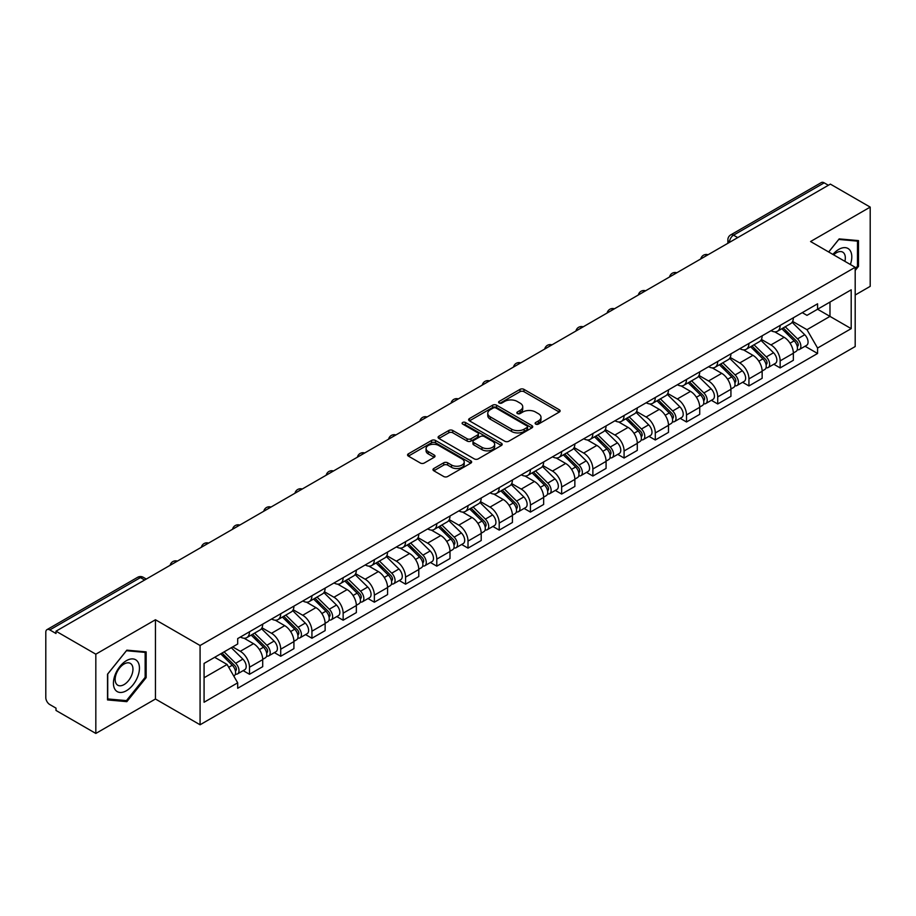 <?xml version="1.0" encoding="UTF-8"?>
<svg xmlns="http://www.w3.org/2000/svg" width="916" height="916" viewBox="0 0 916 916"><rect width="100%" height="100%" fill="white"/><g stroke="black" fill="none" stroke-linecap="round" stroke-linejoin="round"><path stroke-width="1.37" d="M535.688 424.097A1.946 1.122 0 0 0 538.448 424.097L559.31 412.04A2.782 1.603 0 0 0 560.123 410.906A2.782 1.603 0 0 0 559.31 409.773L523.963 389.369A2.782 1.603 0 0 0 520.025 389.369L499.163 401.414A1.946 1.122 0 0 0 498.59 402.204A1.946 1.122 0 0 0 499.163 403.006A1.946 1.122 0 0 0 501.911 403.006L504.613 401.437A8.885 5.13 0 0 1 517.185 401.437L520.128 403.143A8.885 5.13 0 0 1 522.727 406.773A8.885 5.13 0 0 1 520.128 410.402L517.425 411.96A1.946 1.122 0 0 0 516.853 412.75A1.946 1.122 0 0 0 517.425 413.551A1.946 1.122 0 0 0 520.173 413.551L522.876 411.994A8.885 5.13 0 0 1 535.448 411.994L538.39 413.689A8.885 5.13 0 0 1 541.001 417.318A8.885 5.13 0 0 1 538.39 420.948L535.688 422.505A1.946 1.122 0 0 0 535.127 423.295A1.946 1.122 0 0 0 535.688 424.097L535.688 422.505M433.806 468.511A2.782 1.603 0 0 0 432.993 469.645A2.782 1.603 0 0 0 433.806 470.778L443.722 476.515A2.782 1.603 0 0 0 447.649 476.515L470.835 463.13A2.782 1.603 0 0 0 471.648 461.996A2.782 1.603 0 0 0 470.835 460.863L435.478 440.447A2.782 1.603 0 0 0 431.55 440.447L408.376 453.832A2.782 1.603 0 0 0 407.563 454.966A2.782 1.603 0 0 0 408.376 456.099L420.352 463.015A2.782 1.603 0 0 0 424.28 463.015L434.195 457.29A2.782 1.603 0 0 0 435.008 456.157A2.782 1.603 0 0 0 434.195 455.023L428.253 451.588A7.431 4.294 0 0 1 426.077 448.554A7.431 4.294 0 0 1 430.669 444.592A7.431 4.294 0 0 1 438.764 445.52L462.042 458.962A7.431 4.294 0 0 1 464.217 461.996A7.431 4.294 0 0 1 459.626 465.958A7.431 4.294 0 0 1 451.531 465.03L447.649 462.786A2.782 1.603 0 0 0 443.722 462.786L433.806 468.511L433.806 470.778M200.077 645.517L155.457 619.754L95.825 654.184L56.002 631.193L830.377 184.116L870.2 207.108L810.568 241.526L855.189 267.289L200.077 645.517L200.077 724.774L855.189 346.546L855.189 267.289M504.808 441.249A2.782 1.603 0 0 0 508.735 441.249L531.91 427.864A2.782 1.603 0 0 0 532.723 426.73A2.782 1.603 0 0 0 531.91 425.596L496.564 405.181A2.782 1.603 0 0 0 492.636 405.181L469.45 418.566A2.782 1.603 0 0 0 468.637 419.7A2.782 1.603 0 0 0 469.45 420.833L504.808 441.249M463.462 424.509A1.946 1.122 0 0 1 465.431 424.784L465.431 422.482L501.373 443.23A2.782 1.603 0 0 1 502.186 444.363A2.782 1.603 0 0 1 501.373 445.497L478.198 458.882A2.782 1.603 0 0 1 474.27 458.882L438.913 438.466L448.829 432.787L448.829 430.474L438.913 436.199A2.782 1.603 0 0 0 438.1 437.333A2.782 1.603 0 0 0 438.913 438.466L438.913 436.199M448.829 432.787A2.782 1.603 0 0 1 452.756 432.787L452.756 430.474A2.782 1.603 0 0 0 448.829 430.474M452.756 430.474L467.103 438.753A2.782 1.603 0 0 0 471.03 438.753L477.602 434.951A2.782 1.603 0 0 0 478.415 433.818A2.782 1.603 0 0 0 477.602 432.684L462.683 424.062A1.946 1.122 0 0 1 462.111 423.272A1.946 1.122 0 0 1 463.313 422.23A1.946 1.122 0 0 1 465.431 422.482M95.825 654.184L95.825 733.441L56.002 710.45L56.002 708.137L49.807 704.553A5.656 3.263 -120 0 1 45.8 697.626L45.8 632.235A5.656 3.263 -120 0 1 46.968 629.647L137.618 577.309A5.656 3.263 60 0 1 140.446 577.595L49.807 629.922A5.656 3.263 -120 0 0 46.968 629.647M855.189 295.021L870.2 286.353L870.2 207.108M95.825 733.441L155.457 699.011L200.077 724.774M56.002 631.193L56.002 633.506L49.807 629.922M737.735 237.599L733.533 235.172A5.656 3.263 60 0 0 730.705 234.897L821.343 182.559A5.656 3.263 60 0 1 824.182 182.845L733.533 235.172A5.656 3.263 120 0 0 729.537 242.11L729.537 242.339M828.385 185.272L824.182 182.845M780.157 325.398A13.019 7.511 60 0 1 777.455 331.249L790.668 323.623A13.019 7.511 -120 0 0 793.359 317.772M761.414 339.424L770.951 344.931A13.019 7.511 60 0 1 780.157 360.87L793.359 353.244A13.019 7.511 -120 0 0 784.153 337.306L774.707 331.844M793.359 353.244L793.359 360.286L780.157 367.911L773.825 364.259M777.455 331.249A13.019 7.511 60 0 1 771.054 330.653M780.157 360.87L780.157 367.911M748.945 343.42A13.019 7.511 60 0 1 746.242 349.271L759.456 341.645A13.019 7.511 -120 0 0 762.146 335.794M742.613 382.281L748.945 385.934L762.146 378.308L762.146 371.266A13.019 7.511 -120 0 0 752.941 355.328L743.494 349.866M746.242 349.271A13.019 7.511 60 0 1 739.842 348.675M730.201 357.446L739.739 362.942A13.019 7.511 60 0 1 748.945 378.892L748.945 385.934M717.72 361.442A13.019 7.511 60 0 1 715.03 367.293L728.231 359.667A13.019 7.511 -120 0 0 730.934 353.816M711.388 400.303L717.72 403.956L730.934 396.33L730.934 389.289A13.019 7.511 -120 0 0 721.728 373.35L712.27 367.889M715.03 367.293A13.019 7.511 60 0 1 708.618 366.698M698.988 375.457L708.526 380.964A13.019 7.511 60 0 1 717.72 396.914L717.72 403.956M686.508 379.464A13.019 7.511 60 0 1 683.817 385.315L697.019 377.69A13.019 7.511 -120 0 0 699.721 371.839M680.176 418.326L686.508 421.978L699.721 414.353L699.721 407.311A13.019 7.511 -120 0 0 690.515 391.372L681.057 385.911M683.817 385.315A13.019 7.511 60 0 1 677.405 384.72M667.764 393.479L677.302 398.987A13.019 7.511 60 0 1 686.508 414.937L686.508 421.978M655.295 397.487A13.019 7.511 60 0 1 652.604 403.338L665.806 395.712A13.019 7.511 -120 0 0 668.497 389.861M648.963 436.348L655.295 440.001L668.497 432.375L668.497 425.333A13.019 7.511 -120 0 0 659.302 409.383L649.845 403.933M652.604 403.338A13.019 7.511 60 0 1 646.192 402.742M636.551 411.502L646.089 417.009A13.019 7.511 60 0 1 655.295 432.959L655.295 440.001M624.082 415.509A13.019 7.511 60 0 1 621.38 421.36L634.593 413.734A13.019 7.511 -120 0 0 637.284 407.883M617.75 454.37L624.082 458.023L637.284 450.397L637.284 443.355A13.019 7.511 -120 0 0 628.078 427.406L618.632 421.955M621.38 421.36A13.019 7.511 60 0 1 614.98 420.765M605.339 429.524L614.876 435.031A13.019 7.511 60 0 1 624.082 450.981L624.082 458.023M592.87 433.531A13.019 7.511 60 0 1 590.167 439.371L603.381 431.757A13.019 7.511 -120 0 0 606.071 425.906M586.538 472.393L592.87 476.045L606.071 468.42L606.071 461.378A13.019 7.511 -120 0 0 596.866 445.428L587.419 439.978M590.167 439.371A13.019 7.511 60 0 1 583.767 438.787M574.126 447.546L583.664 453.054A13.019 7.511 60 0 1 592.87 469.003L592.87 476.045M561.645 451.554A13.019 7.511 60 0 1 558.955 457.393L572.157 449.779A13.019 7.511 -120 0 0 574.859 443.928M555.314 490.415L561.645 494.067L574.859 486.442L574.859 479.4A13.019 7.511 -120 0 0 565.653 463.45L556.195 458M558.955 457.393A13.019 7.511 60 0 1 552.543 456.809M542.913 465.568L552.451 471.076A13.019 7.511 60 0 1 561.645 487.026L561.645 494.067M530.433 469.576A13.019 7.511 60 0 1 527.742 475.415L540.944 467.801A13.019 7.511 -120 0 0 543.646 461.95M524.101 508.437L530.433 512.09L543.646 504.464L543.646 497.422A13.019 7.511 -120 0 0 534.44 481.473L524.982 476.022M527.742 475.415A13.019 7.511 60 0 1 521.33 474.832M511.689 483.591L521.227 489.098A13.019 7.511 60 0 1 530.433 505.048L530.433 512.09M499.22 487.598A13.019 7.511 60 0 1 496.529 493.438L509.731 485.812A13.019 7.511 -120 0 0 512.422 479.973M492.888 526.46L499.22 530.112L512.422 522.486L512.422 515.445A13.019 7.511 -120 0 0 503.228 499.495L493.77 494.045M496.529 493.438A13.019 7.511 60 0 1 490.117 492.854M480.476 501.613L490.014 507.12A13.019 7.511 60 0 1 499.22 523.07L499.22 530.112M468.007 505.621A13.019 7.511 60 0 1 465.305 511.46L478.518 503.834A13.019 7.511 -120 0 0 481.209 497.995M461.675 544.482L468.007 548.134L481.209 540.509L481.209 533.467A13.019 7.511 -120 0 0 472.003 517.517L462.557 512.067M465.305 511.46A13.019 7.511 60 0 1 458.905 510.876M449.264 519.635L458.801 525.143A13.019 7.511 60 0 1 468.007 541.093L468.007 548.134M436.795 523.643A13.019 7.511 60 0 1 434.092 529.482L447.306 521.857A13.019 7.511 -120 0 0 449.996 516.017M430.463 562.504L436.795 566.157L449.996 558.531L449.996 551.489A13.019 7.511 -120 0 0 440.791 535.539L431.344 530.089M434.092 529.482A13.019 7.511 60 0 1 427.68 528.898M418.051 537.658L427.589 543.165A13.019 7.511 60 0 1 436.795 559.115L436.795 566.157M405.57 541.665A13.019 7.511 60 0 1 402.88 547.505L416.082 539.879A13.019 7.511 -120 0 0 418.784 534.039M399.239 580.526L405.57 584.179L418.784 576.553L418.784 569.512A13.019 7.511 -120 0 0 409.578 553.562L400.12 548.111M402.88 547.505A13.019 7.511 60 0 1 396.468 546.921M386.827 555.68L396.365 561.187A13.019 7.511 60 0 1 405.57 577.126L405.57 584.179M374.358 559.687A13.019 7.511 60 0 1 371.667 565.527L384.869 557.901A13.019 7.511 -120 0 0 387.56 552.062M368.026 598.549L374.358 602.201L387.571 594.576L387.571 587.534A13.019 7.511 -120 0 0 378.365 571.584L368.908 566.134M371.667 565.527A13.019 7.511 60 0 1 365.255 564.943M355.614 573.702L365.152 579.21A13.019 7.511 60 0 1 374.358 595.148L374.358 602.201M343.145 577.71A13.019 7.511 60 0 1 340.443 583.549L353.656 575.924A13.019 7.511 -120 0 0 356.347 570.084M336.813 616.571L343.145 620.224L356.347 612.598L356.347 605.545A13.019 7.511 -120 0 0 347.141 589.606L337.695 584.145M340.443 583.549A13.019 7.511 60 0 1 334.042 582.965M324.401 591.725L333.939 597.232A13.019 7.511 60 0 1 343.145 613.17L343.145 620.224M311.932 595.732A13.019 7.511 60 0 1 309.23 601.572L322.443 593.946A13.019 7.511 -120 0 0 325.134 588.106M305.6 634.593L311.932 638.246L325.134 630.62L325.134 623.567A13.019 7.511 -120 0 0 315.928 607.629L306.482 602.167M309.23 601.572A13.019 7.511 60 0 1 302.83 600.988M293.189 609.747L302.727 615.254A13.019 7.511 60 0 1 311.932 631.193L311.932 638.246M280.708 613.754A13.019 7.511 60 0 1 278.017 619.594L291.219 611.968A13.019 7.511 -120 0 0 293.921 606.129M274.376 652.616L280.72 656.268L293.921 648.643L293.921 641.589A13.019 7.511 -120 0 0 284.716 625.651L275.258 620.189M278.017 619.594A13.019 7.511 60 0 1 271.605 619.01M261.976 627.769L271.514 633.277A13.019 7.511 60 0 1 280.72 649.215L280.72 656.268M249.496 631.777A13.019 7.511 60 0 1 246.805 637.616L260.007 629.99A13.019 7.511 -120 0 0 262.709 624.151M243.164 670.627L249.496 674.29L262.709 666.665L262.709 659.612A13.019 7.511 -120 0 0 253.503 643.673L244.045 638.212M246.805 637.616A13.019 7.511 60 0 1 240.393 637.032M232.687 646.914L240.29 651.299A13.019 7.511 60 0 1 249.496 667.237L249.496 674.29M802.267 312.631L806.973 315.356L851.193 289.822L829.976 302.062L829.976 316.386L806.973 329.68L792.626 321.401M204.073 677.748L227.088 664.466L237.691 682.832L204.073 702.24L204.073 663.424L237.691 644.017L237.691 638.589L817.576 303.803L817.576 309.23L851.193 328.638L817.576 348.046L806.973 329.68M851.193 289.822L851.193 328.638M237.691 682.832L237.691 688.271L817.576 353.473L817.576 348.046M855.189 270.472L858.498 266.361L858.498 240.61L839.182 238.893L828.659 251.98M155.457 619.754L155.457 699.011M107.527 699.927L126.843 701.656L146.148 677.634L146.148 651.883L126.843 650.154L107.527 674.176L107.527 699.927M227.088 664.466L214.676 657.31M805.038 346.237L817.576 353.473M857.49 265.777L858.498 266.361M124.794 700.477L126.843 701.656M145.152 677.05L146.148 677.634M536.467 424.371L538.39 423.261A8.885 5.13 0 0 0 541.001 419.631L541.001 417.318M522.727 406.773L522.727 409.086A8.885 5.13 0 0 1 520.128 412.715L518.204 413.826M559.275 412.063L523.963 391.682A2.782 1.603 0 0 0 520.025 391.682L499.941 403.28M531.875 427.887L496.564 407.494A2.782 1.603 0 0 0 492.636 407.494L469.496 420.856M526.998 427.52A1.946 1.122 0 0 0 527.57 426.73A1.946 1.122 0 0 0 526.998 425.94L495.968 408.021A1.946 1.122 0 0 0 493.22 408.021L490.369 409.658A8.885 5.13 0 0 0 487.77 413.288A8.885 5.13 0 0 0 490.369 416.917L511.586 429.169A8.885 5.13 0 0 0 524.158 429.169L526.998 427.52L526.998 429.833A1.946 1.122 0 0 0 527.57 429.043L527.57 426.73M487.77 413.288L487.77 415.601A8.885 5.13 0 0 0 490.369 419.23L490.369 416.917M526.998 429.833L524.158 431.482A8.885 5.13 0 0 1 511.586 431.482L490.369 419.23M452.756 432.787L467.103 441.065A2.782 1.603 0 0 0 471.03 441.065L477.602 437.264A2.782 1.603 0 0 0 478.415 436.13L478.415 433.818M465.431 424.784L501.338 445.52M481.976 447.34A7.431 4.294 0 0 0 490.071 448.267A7.431 4.294 0 0 0 494.663 444.306A7.431 4.294 0 0 0 492.487 441.272L484.289 436.543A2.782 1.603 0 0 0 480.35 436.543L473.778 440.333A2.782 1.603 0 0 0 472.965 441.466A2.782 1.603 0 0 0 473.778 442.6L481.976 447.34L481.976 449.653A7.431 4.294 0 0 0 490.071 450.58A7.431 4.294 0 0 0 494.663 446.619L494.663 444.306M472.965 441.466L472.965 443.779A2.782 1.603 0 0 0 473.778 444.913L473.778 442.6M481.976 449.653L473.778 444.913M464.217 461.996L464.217 464.309A7.431 4.294 0 0 1 459.626 468.271A7.431 4.294 0 0 1 451.531 467.343L447.649 465.099A2.782 1.603 0 0 0 443.722 465.099L433.84 470.801M426.077 448.554L426.077 450.867A7.431 4.294 0 0 0 428.253 453.901L428.253 451.588M434.195 455.023L434.195 457.29L428.253 453.901M470.79 463.153L435.478 442.76A2.782 1.603 0 0 0 431.55 442.76L408.41 456.122M781.84 328.718L794.138 340.855A7.076 4.088 60 0 1 796.004 351.458L793.359 352.981M784.291 331.134L789.5 334.145M783.203 327.928L796.668 341.221A3.401 1.958 60 0 1 797.561 346.305A3.401 1.958 60 0 1 797.252 346.431M785.241 326.76L797.538 338.886A7.076 4.088 60 0 1 799.405 349.488A7.076 4.088 60 0 1 797.263 349.717M792.122 322.283L804.74 334.729A7.076 4.088 60 0 1 806.607 345.332L799.405 349.488M750.616 346.74L762.913 358.877A7.076 4.088 60 0 1 764.78 369.48L762.146 371.003M753.078 349.156L758.288 352.168M751.99 345.95L765.455 359.232A3.401 1.958 60 0 1 766.348 364.328A3.401 1.958 60 0 1 766.039 364.454M754.028 344.782L766.314 356.908A7.076 4.088 60 0 1 768.18 367.511A7.076 4.088 60 0 1 766.051 367.74M760.91 340.305L773.528 352.752A7.076 4.088 60 0 1 775.394 363.354L768.18 367.511M719.404 364.763L731.701 376.9A7.076 4.088 60 0 1 733.567 387.502L730.934 389.025M721.854 367.179L727.075 370.19M720.766 363.973L734.231 377.255A3.401 1.958 60 0 1 735.136 382.35A3.401 1.958 60 0 1 734.827 382.476M722.804 362.793L735.101 374.93A7.076 4.088 60 0 1 736.968 385.533A7.076 4.088 60 0 1 734.838 385.762M729.686 358.328L742.303 370.774A7.076 4.088 60 0 1 744.17 381.377L736.968 385.533M850.38 264.518A18.389 10.614 120 0 0 850.048 250.389A18.389 10.614 120 0 0 832.896 254.419M844.884 261.335A12.595 7.271 120 0 0 844.128 253.446A12.595 7.271 120 0 0 842.709 252.129A12.595 7.271 120 0 0 833.652 254.854M828.705 252.003L838.781 239.454L857.49 241.126L857.49 266.075L855.189 268.938M856.254 240.416L857.49 241.126M137.698 661.661A18.389 10.614 120 0 0 119.939 666.424A18.389 10.614 120 0 0 115.176 689.691A18.389 10.614 120 0 0 132.946 684.928A18.389 10.614 120 0 0 137.698 661.661M131.778 664.718A12.595 7.271 120 0 0 130.37 663.402A12.595 7.271 120 0 0 118.645 669.275A12.595 7.271 120 0 0 116.355 683.897A12.595 7.271 120 0 0 117.775 685.214A12.595 7.271 120 0 0 129.488 679.328A12.595 7.271 120 0 0 131.778 664.718M126.442 700.614L107.733 698.942L107.733 674.004L126.442 650.726L145.152 652.398L145.152 677.348L126.442 700.614M143.904 651.688L145.152 652.398M688.191 382.785L700.488 394.91A7.076 4.088 60 0 1 702.354 405.525L699.71 407.048M690.641 385.201L695.851 388.212M689.553 381.995L703.019 395.277A3.401 1.958 60 0 1 703.912 400.372A3.401 1.958 60 0 1 703.602 400.498M691.591 380.816L703.889 392.953A7.076 4.088 60 0 1 705.755 403.555A7.076 4.088 60 0 1 703.614 403.784M698.473 376.339L711.091 388.796A7.076 4.088 60 0 1 712.957 399.399L705.755 403.555M656.978 400.807L669.275 412.933A7.076 4.088 60 0 1 671.142 423.547L668.497 425.07M659.428 403.223L664.638 406.235M658.341 400.017L671.806 413.299A3.401 1.958 60 0 1 672.699 418.394A3.401 1.958 60 0 1 672.39 418.52M660.379 398.838L672.676 410.975A7.076 4.088 60 0 1 674.542 421.578A7.076 4.088 60 0 1 672.401 421.807M667.26 394.361L679.878 406.819A7.076 4.088 60 0 1 681.744 417.421L674.542 421.578M625.765 418.83L638.063 430.955A7.076 4.088 60 0 1 639.929 441.569L637.284 443.092M628.216 421.245L633.425 424.257M627.128 418.04L640.593 431.322A3.401 1.958 60 0 1 641.486 436.417A3.401 1.958 60 0 1 641.177 436.543M629.166 416.86L641.463 428.997A7.076 4.088 60 0 1 643.33 439.6A7.076 4.088 60 0 1 641.189 439.829M636.048 412.383L648.665 424.841A7.076 4.088 60 0 1 650.532 435.444L643.33 439.6M594.541 436.852L606.839 448.977A7.076 4.088 60 0 1 608.705 459.592L606.071 461.114M597.003 439.268L602.213 442.279M595.904 436.062L609.38 449.344A3.401 1.958 60 0 1 610.274 454.439A3.401 1.958 60 0 1 609.964 454.565M597.942 434.882L610.239 447.019A7.076 4.088 60 0 1 612.106 457.622A7.076 4.088 60 0 1 609.976 457.851M604.823 430.405L617.453 442.863A7.076 4.088 60 0 1 619.319 453.466L612.106 457.622M563.329 454.874L575.626 467A7.076 4.088 60 0 1 577.492 477.614L574.859 479.137M565.779 457.29L571 460.301M564.691 454.084L578.156 467.366A3.401 1.958 60 0 1 579.061 472.461A3.401 1.958 60 0 1 578.752 472.587M566.729 452.905L579.026 465.042A7.076 4.088 60 0 1 580.893 475.644A7.076 4.088 60 0 1 578.763 475.873M573.611 448.428L586.229 460.885A7.076 4.088 60 0 1 588.095 471.488L580.893 475.644M532.116 472.896L544.413 485.022A7.076 4.088 60 0 1 546.279 495.636L543.635 497.159M534.566 475.312L539.776 478.324M533.478 472.106L546.944 485.388A3.401 1.958 60 0 1 547.837 490.484A3.401 1.958 60 0 1 547.528 490.61M535.516 470.927L547.814 483.064A7.076 4.088 60 0 1 549.68 493.667A7.076 4.088 60 0 1 547.539 493.896M542.398 466.45L555.016 478.908A7.076 4.088 60 0 1 556.882 489.51L549.68 493.667M500.903 490.919L513.2 503.044A7.076 4.088 60 0 1 515.067 513.658L512.422 515.181M503.353 493.335L508.563 496.346M502.266 490.129L515.731 503.411A3.401 1.958 60 0 1 516.624 508.506A3.401 1.958 60 0 1 516.315 508.632M504.304 488.949L516.601 501.086A7.076 4.088 60 0 1 518.467 511.689A7.076 4.088 60 0 1 516.326 511.918M511.185 484.472L523.803 496.93A7.076 4.088 60 0 1 525.67 507.533L518.467 511.689M469.69 508.941L481.976 521.067A7.076 4.088 60 0 1 483.843 531.681L481.209 533.204M472.141 511.357L477.35 514.368M471.053 508.151L484.518 521.433A3.401 1.958 60 0 1 485.411 526.528A3.401 1.958 60 0 1 485.102 526.654M473.091 506.972L485.388 519.109A7.076 4.088 60 0 1 487.255 529.711A7.076 4.088 60 0 1 485.114 529.94M479.973 502.495L492.59 514.941A7.076 4.088 60 0 1 494.457 525.555L487.255 529.711M438.466 526.963L450.764 539.089A7.076 4.088 60 0 1 452.63 549.703L449.996 551.226M440.917 529.379L446.138 532.391M439.829 526.173L453.294 539.455A3.401 1.958 60 0 1 454.199 544.551A3.401 1.958 60 0 1 453.889 544.677M441.867 524.994L454.164 537.131A7.076 4.088 60 0 1 456.031 547.734A7.076 4.088 60 0 1 453.901 547.963M448.748 520.517L461.366 532.963A7.076 4.088 60 0 1 463.233 543.577L456.031 547.734M407.254 544.986L419.551 557.111A7.076 4.088 60 0 1 421.417 567.725L418.784 569.248M409.704 547.402L414.925 550.413M408.616 544.196L422.081 557.478A3.401 1.958 60 0 1 422.974 562.573A3.401 1.958 60 0 1 422.665 562.687M410.654 543.016L422.952 555.153A7.076 4.088 60 0 1 424.818 565.756A7.076 4.088 60 0 1 422.688 565.985M417.536 538.539L430.154 550.985A7.076 4.088 60 0 1 432.02 561.6L424.818 565.756M376.041 563.008L388.338 575.134A7.076 4.088 60 0 1 390.205 585.736L387.56 587.27M378.491 565.424L383.701 568.435M377.403 562.218L390.869 575.5A3.401 1.958 60 0 1 391.762 580.595A3.401 1.958 60 0 1 391.453 580.71M379.442 561.039L391.739 573.176A7.076 4.088 60 0 1 393.605 583.778A7.076 4.088 60 0 1 391.464 584.007M386.323 556.562L398.941 569.008A7.076 4.088 60 0 1 400.807 579.622L393.605 583.778M344.828 581.03L357.125 593.156A7.076 4.088 60 0 1 358.992 603.758L356.347 605.293M347.279 583.446L352.488 586.458M346.191 580.24L359.656 593.522A3.401 1.958 60 0 1 360.549 598.617A3.401 1.958 60 0 1 360.24 598.732M348.229 579.061L360.526 591.198A7.076 4.088 60 0 1 362.392 601.801A7.076 4.088 60 0 1 360.251 602.03M355.11 574.584L367.728 587.03A7.076 4.088 60 0 1 369.595 597.644L362.392 601.801M313.604 599.053L325.901 611.178A7.076 4.088 60 0 1 327.768 621.781L325.134 623.315M316.066 601.468L321.276 604.48M314.978 598.263L328.443 611.545A3.401 1.958 60 0 1 329.336 616.64A3.401 1.958 60 0 1 329.027 616.754M317.016 597.083L329.302 609.22A7.076 4.088 60 0 1 331.168 619.823A7.076 4.088 60 0 1 329.039 620.052M323.898 592.606L336.515 605.052A7.076 4.088 60 0 1 338.382 615.667L331.168 619.823M282.391 617.075L294.689 629.2A7.076 4.088 60 0 1 296.555 639.803L293.921 641.326M284.842 619.491L290.063 622.502M283.754 616.285L297.219 629.567A3.401 1.958 60 0 1 298.124 634.662A3.401 1.958 60 0 1 297.815 634.777M285.792 615.105L298.089 627.242A7.076 4.088 60 0 1 299.956 637.845A7.076 4.088 60 0 1 297.826 638.074M292.673 610.628L305.291 623.075A7.076 4.088 60 0 1 307.158 633.689L299.956 637.845M251.179 635.086L263.476 647.223A7.076 4.088 60 0 1 265.342 657.825L262.697 659.348M253.629 637.513L258.839 640.524M252.541 634.307L266.006 647.589A3.401 1.958 60 0 1 266.899 652.684A3.401 1.958 60 0 1 266.59 652.799M254.579 633.128L266.877 645.253A7.076 4.088 60 0 1 268.743 655.867A7.076 4.088 60 0 1 266.602 656.096M261.461 628.651L274.079 641.097A7.076 4.088 60 0 1 275.945 651.711L268.743 655.867M220.699 653.829L232.263 665.245A7.076 4.088 60 0 1 234.13 675.848L233.775 676.054M222.416 655.535L227.626 658.547M222.061 653.051L234.794 665.611A3.401 1.958 60 0 1 235.687 670.707A3.401 1.958 60 0 1 235.378 670.821M224.099 651.871L235.664 663.276A7.076 4.088 60 0 1 237.53 673.89A7.076 4.088 60 0 1 235.389 674.119M231.301 647.715L242.866 659.119A7.076 4.088 60 0 1 244.732 669.733L237.53 673.89M729.731 242.225L729.537 242.11A5.656 3.263 0 0 1 727.877 239.797L727.877 243.301M280.72 649.215L293.921 641.589M311.932 631.193L325.134 623.567M343.145 613.17L356.347 605.545M374.358 595.148L387.571 587.534M405.57 577.126L418.784 569.512M436.795 559.115L449.996 551.489M468.007 541.093L481.209 533.467M499.22 523.07L512.422 515.445M530.433 505.048L543.646 497.422M561.645 487.026L574.859 479.4M592.87 469.003L606.071 461.378M624.082 450.981L637.284 443.355M655.295 432.959L668.497 425.333M686.508 414.937L699.721 407.311M717.72 396.914L730.934 389.289M748.945 378.892L762.146 371.266M249.496 667.237L262.709 659.612M240.29 651.299L253.503 643.673M271.514 633.277L284.716 625.651M302.727 615.254L315.928 607.629M333.939 597.232L347.141 589.606M365.152 579.21L378.365 571.584M396.365 561.187L409.578 553.562M427.589 543.165L440.791 535.539M458.801 525.143L472.003 517.517M490.014 507.12L503.228 499.495M521.227 489.098L534.44 481.473M552.451 471.076L565.653 463.45M583.664 453.054L596.866 445.428M614.876 435.031L628.078 427.406M646.089 417.009L659.302 409.383M677.302 398.987L690.515 391.372M708.526 380.964L721.728 373.35M739.739 362.942L752.941 355.328M770.951 344.931L784.153 337.306M707.576 255.014A5.656 3.263 120 0 0 705.068 256.457M676.352 273.037A5.656 3.263 120 0 0 673.855 274.479M645.139 291.059A5.656 3.263 120 0 0 642.643 292.502M613.926 309.081A5.656 3.263 120 0 0 611.43 310.524M582.713 327.104A5.656 3.263 120 0 0 580.206 328.546M551.489 345.126A5.656 3.263 120 0 0 548.993 346.569M520.277 363.148A5.656 3.263 120 0 0 517.78 364.591M489.064 381.171A5.656 3.263 120 0 0 486.568 382.613M457.851 399.193A5.656 3.263 120 0 0 455.355 400.635M426.638 417.215A5.656 3.263 120 0 0 424.131 418.658M395.414 435.237A5.656 3.263 120 0 0 392.918 436.68M364.202 453.26A5.656 3.263 120 0 0 361.705 454.702M332.989 471.282A5.656 3.263 120 0 0 330.493 472.725M301.776 489.304A5.656 3.263 120 0 0 299.269 490.747M270.564 507.327A5.656 3.263 120 0 0 268.056 508.769M239.339 525.349A5.656 3.263 120 0 0 236.843 526.792M208.127 543.371A5.656 3.263 120 0 0 205.631 544.814M176.914 561.394A5.656 3.263 120 0 0 174.418 562.836M144.648 580.023L140.446 577.595A5.656 3.263 120 0 1 143.274 577.309A5.656 5.656 0 0 0 137.618 577.309M538.39 423.261L538.39 420.948M517.425 413.551L517.425 411.96M520.128 412.715L520.128 410.402M499.163 403.006L499.163 401.414M520.025 391.682L520.025 389.369M523.963 391.682L523.963 389.369M559.31 412.04L559.31 409.773M469.45 420.833L469.45 418.566M492.636 407.494L492.636 405.181M496.564 407.494L496.564 405.181M531.91 427.864L531.91 425.596M511.586 431.482L511.586 429.169M524.158 431.482L524.158 429.169M467.103 441.065L467.103 438.753M471.03 441.065L471.03 438.753M477.602 437.264L477.602 434.951M501.373 445.497L501.373 443.23M443.722 465.099L443.722 462.786M447.649 465.099L447.649 462.786M451.531 467.343L451.531 465.03M408.376 456.099L408.376 453.832M431.55 442.76L431.55 440.447M435.478 442.76L435.478 440.447M470.835 463.13L470.835 460.863M794.138 340.855L790.073 343.191M798.26 344.748L796.989 345.492M804.74 334.729L797.538 338.886M762.913 358.877L758.86 361.213M767.047 362.77L765.776 363.515M773.528 352.752L766.314 356.908M731.701 376.9L727.636 379.235M735.834 380.793L734.563 381.537M742.303 370.774L735.101 374.93M700.488 394.91L696.423 397.258M704.622 398.815L703.339 399.559M711.091 388.796L703.889 392.953M669.275 412.933L665.211 415.28M673.409 416.837L672.126 417.582M679.878 406.819L672.676 410.975M638.063 430.955L633.998 433.302M642.185 434.86L640.914 435.604M648.665 424.841L641.463 428.997M606.839 448.977L602.774 451.325M610.972 452.882L609.701 453.615M617.453 442.863L610.239 447.019M575.626 467L571.561 469.347M579.759 470.904L578.488 471.637M586.229 460.885L579.026 465.042M544.413 485.022L540.348 487.369M548.547 488.926L547.264 489.659M555.016 478.908L547.814 483.064M513.2 503.044L509.136 505.392M517.334 506.949L516.052 507.682M523.803 496.93L516.601 501.086M481.976 521.067L477.923 523.414M486.11 524.971L484.839 525.704M492.59 514.941L485.388 519.109M450.764 539.089L446.699 541.436M454.897 542.993L453.626 543.726M461.366 532.963L454.164 537.131M419.551 557.111L415.486 559.458M423.684 561.016L422.413 561.748M430.154 550.985L422.952 555.153M388.338 575.134L384.273 577.481M392.472 579.038L391.189 579.771M398.941 569.008L391.739 573.176M357.125 593.156L353.061 595.503M361.248 597.06L359.977 597.793M367.728 587.03L360.526 591.198M325.901 611.178L321.848 613.525M330.035 615.083L328.764 615.815M336.515 605.052L329.302 609.22M294.689 629.2L290.624 631.548M298.822 633.105L297.551 633.838M305.291 623.075L298.089 627.242M263.476 647.223L259.411 649.57M267.609 651.127L266.327 651.86M274.079 641.097L266.877 645.253M232.263 665.245L228.714 667.295M236.397 669.149L235.114 669.882M242.866 659.119L235.664 663.276M708.045 254.74A5.656 5.656 0 0 0 700.786 258.93M676.832 272.762A5.656 5.656 0 0 0 669.573 276.953M645.62 290.784A5.656 5.656 0 0 0 638.36 294.975M614.407 308.806A5.656 5.656 0 0 0 607.148 312.997M583.194 326.829A5.656 5.656 0 0 0 575.924 331.02M551.97 344.851A5.656 5.656 0 0 0 544.711 349.042M520.757 362.873A5.656 5.656 0 0 0 513.498 367.064M489.545 380.896A5.656 5.656 0 0 0 482.285 385.086M458.332 398.918A5.656 5.656 0 0 0 451.073 403.109M427.119 416.94A5.656 5.656 0 0 0 419.849 421.131M395.895 434.963A5.656 5.656 0 0 0 388.636 439.153M364.683 452.985A5.656 5.656 0 0 0 357.423 457.176M333.47 471.007A5.656 5.656 0 0 0 326.21 475.198M302.257 489.03A5.656 5.656 0 0 0 294.986 493.22M271.033 507.052A5.656 5.656 0 0 0 263.774 511.243M239.82 525.074A5.656 5.656 0 0 0 232.561 529.265M208.608 543.096A5.656 5.656 0 0 0 201.348 547.287M177.395 561.119A5.656 5.656 0 0 0 170.136 565.309M146.308 579.061L143.274 577.309M730.705 234.897A5.656 5.656 0 0 0 727.877 239.797"/></g></svg>
